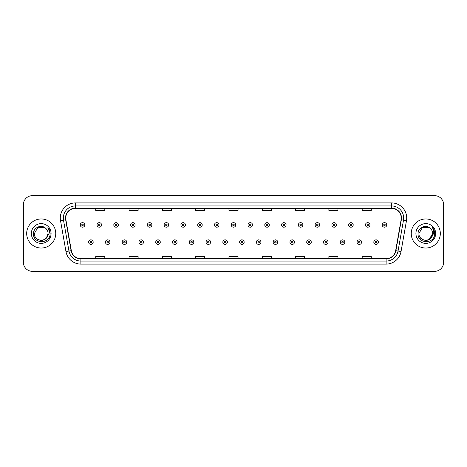 <?xml version="1.0" encoding="UTF-8"?>
<svg xmlns="http://www.w3.org/2000/svg" width="467" height="467" viewBox="0 0 467 467"><rect width="100%" height="100%" fill="white"/><g stroke="black" fill="none" stroke-linecap="round" stroke-linejoin="round"><path stroke-width="0.7" d="M26.683 233.5A14.535 14.535 0 0 0 41.219 248.035A14.535 14.535 0 0 0 55.748 233.5A14.535 14.535 0 0 0 41.219 218.965A14.535 14.535 0 0 0 26.683 233.5A14.535 14.535 0 0 0 41.219 248.035A14.535 14.535 0 0 0 55.748 233.5A14.535 14.535 0 0 0 41.219 218.965A14.535 14.535 0 0 0 26.683 233.5M411.252 233.5A14.535 14.535 0 0 0 425.781 248.035A14.535 14.535 0 0 0 440.317 233.5A14.535 14.535 0 0 0 425.781 218.965A14.535 14.535 0 0 0 411.252 233.5A14.535 14.535 0 0 0 425.781 248.035A14.535 14.535 0 0 0 440.317 233.5A14.535 14.535 0 0 0 425.781 218.965A14.535 14.535 0 0 0 411.252 233.5M65.742 218.054A9.69 9.69 0 0 1 75.432 208.37L391.568 208.37A9.69 9.69 0 0 1 401.112 219.741L395.666 250.627A9.69 9.69 0 0 1 386.121 258.63L80.879 258.63A9.69 9.69 0 0 1 71.334 250.627L65.888 219.741A9.69 9.69 0 0 1 65.742 218.054M65.503 218.054A9.93 9.93 0 0 0 65.654 219.782L71.101 250.668A9.93 9.93 0 0 0 80.879 258.876L386.121 258.876A9.93 9.93 0 0 0 395.899 250.668L401.346 219.782A9.93 9.93 0 0 0 391.568 208.124L75.432 208.124A9.93 9.93 0 0 0 65.503 218.054M60.523 220.687A15.142 15.142 0 0 1 75.432 202.917L391.568 202.917A15.142 15.142 0 0 1 406.477 220.687L401.03 251.573A15.142 15.142 0 0 1 386.121 264.083L80.879 264.083A15.142 15.142 0 0 1 65.97 251.573L60.523 220.687L63.506 220.161A12.113 12.113 0 0 1 75.432 205.947L391.568 205.947A12.113 12.113 0 0 1 403.494 220.161L398.047 251.048A12.113 12.113 0 0 1 386.121 261.053L80.879 261.053A12.113 12.113 0 0 1 68.953 251.048L63.506 220.161A12.113 12.113 0 0 1 63.319 218.054M443.65 204.733A9.083 9.083 0 0 0 434.567 195.65L32.433 195.65A9.083 9.083 0 0 0 23.35 204.733L23.35 262.267A9.083 9.083 0 0 0 32.433 271.35L434.567 271.35A9.083 9.083 0 0 0 443.65 262.267L443.65 204.733L443.65 262.267M395.899 250.668L398.047 251.048L403.494 220.161L406.477 220.687M228.958 208.37L228.958 210.419L238.042 210.419L238.042 208.37M195.65 208.37L195.65 210.419L204.733 210.419L204.733 208.37M162.341 208.37L162.341 210.419L171.424 210.419L171.424 208.37M129.032 208.37L129.032 210.419L138.115 210.419L138.115 208.37M95.723 208.37L95.723 210.419L104.806 210.419L104.806 208.37M262.267 208.37L262.267 210.419L271.35 210.419L271.35 208.37M295.576 208.37L295.576 210.419L304.659 210.419L304.659 208.37M328.885 208.37L328.885 210.419L337.968 210.419L337.968 208.37M362.194 208.37L362.194 210.419L371.277 210.419L371.277 208.37M238.042 258.63L238.042 256.581L228.958 256.581L228.958 258.63M204.733 258.63L204.733 256.581L195.65 256.581L195.65 258.63M171.424 258.63L171.424 256.581L162.341 256.581L162.341 258.63M138.115 258.63L138.115 256.581L129.032 256.581L129.032 258.63M104.806 258.63L104.806 256.581L95.723 256.581L95.723 258.63M271.35 258.63L271.35 256.581L262.267 256.581L262.267 258.63M304.659 258.63L304.659 256.581L295.576 256.581L295.576 258.63M337.968 258.63L337.968 256.581L328.885 256.581L328.885 258.63M371.277 258.63L371.277 256.581L362.194 256.581L362.194 258.63M23.35 204.733L23.35 262.267M434.567 195.65L32.433 195.65M32.433 271.35L434.567 271.35M84.79 224.931A2.271 2.271 0 0 1 82.519 227.201A2.271 2.271 0 0 1 80.248 224.931A2.271 2.271 0 0 1 82.519 222.66A2.271 2.271 0 0 1 84.79 224.931A2.271 2.271 0 0 0 82.519 222.66A2.271 2.271 0 0 0 80.248 224.931M88.637 242.128A2.271 2.271 0 0 1 90.907 239.857A2.271 2.271 0 0 1 93.178 242.128A2.271 2.271 0 0 1 90.907 244.399A2.271 2.271 0 0 1 88.637 242.128A2.271 2.271 0 0 0 90.907 244.399A2.271 2.271 0 0 0 93.178 242.128M101.567 224.931A2.271 2.271 0 0 1 99.296 227.201A2.271 2.271 0 0 1 97.025 224.931A2.271 2.271 0 0 1 99.296 222.66A2.271 2.271 0 0 1 101.567 224.931A2.271 2.271 0 0 0 99.296 222.66A2.271 2.271 0 0 0 97.025 224.931M118.344 224.931A2.271 2.271 0 0 1 116.073 227.201A2.271 2.271 0 0 1 113.802 224.931A2.271 2.271 0 0 1 116.073 222.66A2.271 2.271 0 0 1 118.344 224.931A2.271 2.271 0 0 0 116.073 222.66A2.271 2.271 0 0 0 113.802 224.931M135.115 224.931A2.271 2.271 0 0 1 132.844 227.201A2.271 2.271 0 0 1 130.573 224.931A2.271 2.271 0 0 1 132.844 222.66A2.271 2.271 0 0 1 135.115 224.931A2.271 2.271 0 0 0 132.844 222.66A2.271 2.271 0 0 0 130.573 224.931M151.892 224.931A2.271 2.271 0 0 1 149.621 227.201A2.271 2.271 0 0 1 147.35 224.931A2.271 2.271 0 0 1 149.621 222.66A2.271 2.271 0 0 1 151.892 224.931A2.271 2.271 0 0 0 149.621 222.66A2.271 2.271 0 0 0 147.35 224.931M105.414 242.128A2.271 2.271 0 0 1 107.684 239.857A2.271 2.271 0 0 1 109.955 242.128A2.271 2.271 0 0 1 107.684 244.399A2.271 2.271 0 0 1 105.414 242.128A2.271 2.271 0 0 0 107.684 244.399A2.271 2.271 0 0 0 109.955 242.128M122.185 242.128A2.271 2.271 0 0 1 124.455 239.857A2.271 2.271 0 0 1 126.732 242.128A2.271 2.271 0 0 1 124.455 244.399A2.271 2.271 0 0 1 122.185 242.128A2.271 2.271 0 0 0 124.455 244.399A2.271 2.271 0 0 0 126.732 242.128M138.962 242.128A2.271 2.271 0 0 1 141.232 239.857A2.271 2.271 0 0 1 143.503 242.128A2.271 2.271 0 0 1 141.232 244.399A2.271 2.271 0 0 1 138.962 242.128A2.271 2.271 0 0 0 141.232 244.399A2.271 2.271 0 0 0 143.503 242.128M39.111 240.015C44.307 240.832 47.29 238.66 48.06 233.5C48.48 242.332 33.951 242.332 34.371 233.5L37.792 227.569L44.639 227.569L45.702 228.328C41.499 223.927 33.414 227.552 33.49 233.5C32.719 244.066 49.852 244.346 50.127 234.014L50.144 233.5C50.115 231.253 49.368 229.285 47.903 227.587C49.017 229.42 49.414 231.387 49.082 233.5L46.461 237.896A6.847 6.847 0 0 0 48.06 233.5L46.461 237.896C42.83 242.811 34.015 239.67 34.371 233.5L37.792 227.569L44.639 227.569L45.702 228.328L44.639 227.569L37.792 227.569L34.371 233.5C33.951 242.332 48.48 242.332 48.06 233.5L46.443 237.919L48.06 233.5C48.48 242.332 33.951 242.332 34.371 233.5C33.951 242.332 48.48 242.332 48.06 233.5A6.847 6.847 0 0 0 45.702 228.328M31.342 233.5A9.871 9.871 0 0 0 41.219 243.371A9.871 9.871 0 0 0 51.09 233.5A9.871 9.871 0 0 0 41.219 223.629A9.871 9.871 0 0 0 31.342 233.5M47.967 227.662L50.138 233.757M430.27 228.328A6.847 6.847 0 0 1 432.629 233.5L429.208 239.431L432.629 233.5L431.029 237.896A6.847 6.847 0 0 0 432.629 233.5L431.012 237.919L432.629 233.5C433.049 242.332 418.52 242.332 418.94 233.5L422.361 227.569L429.208 227.569L430.27 228.328C426.067 223.927 417.983 227.552 418.058 233.5C417.288 244.066 434.421 244.346 434.695 234.014L434.713 233.5C434.684 231.253 433.936 229.285 432.471 227.587C433.586 229.42 433.983 231.387 433.65 233.5L431.029 237.896C427.398 242.811 418.584 239.67 418.94 233.5L422.361 227.569L429.208 227.569L430.27 228.328L429.208 227.569L422.361 227.569L418.94 233.5C418.52 242.332 433.049 242.332 432.629 233.5C433.049 242.332 418.52 242.332 418.94 233.5M415.91 233.5A9.871 9.871 0 0 0 425.781 243.371A9.871 9.871 0 0 0 435.658 233.5A9.871 9.871 0 0 0 425.781 223.629A9.871 9.871 0 0 0 415.91 233.5M432.535 227.662L434.707 233.757M168.669 224.931A2.271 2.271 0 0 1 166.398 227.201A2.271 2.271 0 0 1 164.127 224.931A2.271 2.271 0 0 1 166.398 222.66A2.271 2.271 0 0 1 168.669 224.931A2.271 2.271 0 0 0 166.398 222.66A2.271 2.271 0 0 0 164.127 224.931M185.446 224.931A2.271 2.271 0 0 1 183.175 227.201A2.271 2.271 0 0 1 180.904 224.931A2.271 2.271 0 0 1 183.175 222.66A2.271 2.271 0 0 1 185.446 224.931A2.271 2.271 0 0 0 183.175 222.66A2.271 2.271 0 0 0 180.904 224.931M202.217 224.931A2.271 2.271 0 0 1 199.946 227.201A2.271 2.271 0 0 1 197.675 224.931A2.271 2.271 0 0 1 199.946 222.66A2.271 2.271 0 0 1 202.217 224.931A2.271 2.271 0 0 0 199.946 222.66A2.271 2.271 0 0 0 197.675 224.931M155.739 242.128A2.271 2.271 0 0 1 158.009 239.857A2.271 2.271 0 0 1 160.28 242.128A2.271 2.271 0 0 1 158.009 244.399A2.271 2.271 0 0 1 155.739 242.128A2.271 2.271 0 0 0 158.009 244.399A2.271 2.271 0 0 0 160.28 242.128M172.516 242.128A2.271 2.271 0 0 1 174.786 239.857A2.271 2.271 0 0 1 177.057 242.128A2.271 2.271 0 0 1 174.786 244.399A2.271 2.271 0 0 1 172.516 242.128A2.271 2.271 0 0 0 174.786 244.399A2.271 2.271 0 0 0 177.057 242.128M189.293 242.128A2.271 2.271 0 0 1 191.563 239.857A2.271 2.271 0 0 1 193.834 242.128A2.271 2.271 0 0 1 191.563 244.399A2.271 2.271 0 0 1 189.293 242.128A2.271 2.271 0 0 0 191.563 244.399A2.271 2.271 0 0 0 193.834 242.128M218.994 224.931A2.271 2.271 0 0 1 216.723 227.201A2.271 2.271 0 0 1 214.452 224.931A2.271 2.271 0 0 1 216.723 222.66A2.271 2.271 0 0 1 218.994 224.931A2.271 2.271 0 0 0 216.723 222.66A2.271 2.271 0 0 0 214.452 224.931M235.771 224.931A2.271 2.271 0 0 1 233.5 227.201A2.271 2.271 0 0 1 231.229 224.931A2.271 2.271 0 0 1 233.5 222.66A2.271 2.271 0 0 1 235.771 224.931A2.271 2.271 0 0 0 233.5 222.66A2.271 2.271 0 0 0 231.229 224.931M252.548 224.931A2.271 2.271 0 0 1 250.277 227.201A2.271 2.271 0 0 1 248.006 224.931A2.271 2.271 0 0 1 250.277 222.66A2.271 2.271 0 0 1 252.548 224.931A2.271 2.271 0 0 0 250.277 222.66A2.271 2.271 0 0 0 248.006 224.931M269.325 224.931A2.271 2.271 0 0 1 267.054 227.201A2.271 2.271 0 0 1 264.783 224.931A2.271 2.271 0 0 1 267.054 222.66A2.271 2.271 0 0 1 269.325 224.931A2.271 2.271 0 0 0 267.054 222.66A2.271 2.271 0 0 0 264.783 224.931M286.096 224.931A2.271 2.271 0 0 1 283.825 227.201A2.271 2.271 0 0 1 281.554 224.931A2.271 2.271 0 0 1 283.825 222.66A2.271 2.271 0 0 1 286.096 224.931A2.271 2.271 0 0 0 283.825 222.66A2.271 2.271 0 0 0 281.554 224.931M206.064 242.128A2.271 2.271 0 0 1 208.335 239.857A2.271 2.271 0 0 1 210.605 242.128A2.271 2.271 0 0 1 208.335 244.399A2.271 2.271 0 0 1 206.064 242.128A2.271 2.271 0 0 0 208.335 244.399A2.271 2.271 0 0 0 210.605 242.128M222.841 242.128A2.271 2.271 0 0 1 225.112 239.857A2.271 2.271 0 0 1 227.382 242.128A2.271 2.271 0 0 1 225.112 244.399A2.271 2.271 0 0 1 222.841 242.128A2.271 2.271 0 0 0 225.112 244.399A2.271 2.271 0 0 0 227.382 242.128M239.618 242.128A2.271 2.271 0 0 1 241.888 239.857A2.271 2.271 0 0 1 244.159 242.128A2.271 2.271 0 0 1 241.888 244.399A2.271 2.271 0 0 1 239.618 242.128A2.271 2.271 0 0 0 241.888 244.399A2.271 2.271 0 0 0 244.159 242.128M256.395 242.128A2.271 2.271 0 0 1 258.665 239.857A2.271 2.271 0 0 1 260.936 242.128A2.271 2.271 0 0 1 258.665 244.399A2.271 2.271 0 0 1 256.395 242.128A2.271 2.271 0 0 0 258.665 244.399A2.271 2.271 0 0 0 260.936 242.128M273.166 242.128A2.271 2.271 0 0 1 275.437 239.857A2.271 2.271 0 0 1 277.707 242.128A2.271 2.271 0 0 1 275.437 244.399A2.271 2.271 0 0 1 273.166 242.128A2.271 2.271 0 0 0 275.437 244.399A2.271 2.271 0 0 0 277.707 242.128M302.873 224.931A2.271 2.271 0 0 1 300.602 227.201A2.271 2.271 0 0 1 298.331 224.931A2.271 2.271 0 0 1 300.602 222.66A2.271 2.271 0 0 1 302.873 224.931A2.271 2.271 0 0 0 300.602 222.66A2.271 2.271 0 0 0 298.331 224.931M319.65 224.931A2.271 2.271 0 0 1 317.379 227.201A2.271 2.271 0 0 1 315.108 224.931A2.271 2.271 0 0 1 317.379 222.66A2.271 2.271 0 0 1 319.65 224.931A2.271 2.271 0 0 0 317.379 222.66A2.271 2.271 0 0 0 315.108 224.931M336.427 224.931A2.271 2.271 0 0 1 334.156 227.201A2.271 2.271 0 0 1 331.885 224.931A2.271 2.271 0 0 1 334.156 222.66A2.271 2.271 0 0 1 336.427 224.931A2.271 2.271 0 0 0 334.156 222.66A2.271 2.271 0 0 0 331.885 224.931M353.198 224.931A2.271 2.271 0 0 1 350.927 227.201A2.271 2.271 0 0 1 348.656 224.931A2.271 2.271 0 0 1 350.927 222.66A2.271 2.271 0 0 1 353.198 224.931A2.271 2.271 0 0 0 350.927 222.66A2.271 2.271 0 0 0 348.656 224.931M369.975 224.931A2.271 2.271 0 0 1 367.704 227.201A2.271 2.271 0 0 1 365.433 224.931A2.271 2.271 0 0 1 367.704 222.66A2.271 2.271 0 0 1 369.975 224.931A2.271 2.271 0 0 0 367.704 222.66A2.271 2.271 0 0 0 365.433 224.931M386.752 224.931A2.271 2.271 0 0 1 384.481 227.201A2.271 2.271 0 0 1 382.21 224.931A2.271 2.271 0 0 1 384.481 222.66A2.271 2.271 0 0 1 386.752 224.931A2.271 2.271 0 0 0 384.481 222.66A2.271 2.271 0 0 0 382.21 224.931M289.943 242.128A2.271 2.271 0 0 1 292.214 239.857A2.271 2.271 0 0 1 294.484 242.128A2.271 2.271 0 0 1 292.214 244.399A2.271 2.271 0 0 1 289.943 242.128A2.271 2.271 0 0 0 292.214 244.399A2.271 2.271 0 0 0 294.484 242.128M306.72 242.128A2.271 2.271 0 0 1 308.991 239.857A2.271 2.271 0 0 1 311.261 242.128A2.271 2.271 0 0 1 308.991 244.399A2.271 2.271 0 0 1 306.72 242.128A2.271 2.271 0 0 0 308.991 244.399A2.271 2.271 0 0 0 311.261 242.128M323.497 242.128A2.271 2.271 0 0 1 325.768 239.857A2.271 2.271 0 0 1 328.038 242.128A2.271 2.271 0 0 1 325.768 244.399A2.271 2.271 0 0 1 323.497 242.128A2.271 2.271 0 0 0 325.768 244.399A2.271 2.271 0 0 0 328.038 242.128M340.268 242.128A2.271 2.271 0 0 1 342.544 239.857A2.271 2.271 0 0 1 344.815 242.128A2.271 2.271 0 0 1 342.544 244.399A2.271 2.271 0 0 1 340.268 242.128A2.271 2.271 0 0 0 342.544 244.399A2.271 2.271 0 0 0 344.815 242.128M357.045 242.128A2.271 2.271 0 0 1 359.316 239.857A2.271 2.271 0 0 1 361.586 242.128A2.271 2.271 0 0 1 359.316 244.399A2.271 2.271 0 0 1 357.045 242.128A2.271 2.271 0 0 0 359.316 244.399A2.271 2.271 0 0 0 361.586 242.128M373.822 242.128A2.271 2.271 0 0 1 376.093 239.857A2.271 2.271 0 0 1 378.363 242.128A2.271 2.271 0 0 1 376.093 244.399A2.271 2.271 0 0 1 373.822 242.128A2.271 2.271 0 0 0 376.093 244.399A2.271 2.271 0 0 0 378.363 242.128M391.568 202.917L391.568 208.124M63.506 220.161L65.654 219.782M80.879 264.083L80.879 258.876M386.121 258.876L386.121 264.083M65.97 251.573L71.101 250.668M401.346 219.782L403.494 220.161M75.432 202.917L75.432 208.124M398.047 251.048L401.03 251.573M81.76 224.931A0.759 0.759 0 0 0 82.519 225.689A0.759 0.759 0 0 0 83.278 224.931A0.759 0.759 0 0 0 82.519 224.172A0.759 0.759 0 0 0 81.76 224.931M91.666 242.128A0.759 0.759 0 0 0 90.907 241.375A0.759 0.759 0 0 0 90.149 242.128A0.759 0.759 0 0 0 90.907 242.887A0.759 0.759 0 0 0 91.666 242.128M98.537 224.931A0.759 0.759 0 0 0 99.296 225.689A0.759 0.759 0 0 0 100.049 224.931A0.759 0.759 0 0 0 99.296 224.172A0.759 0.759 0 0 0 98.537 224.931M115.314 224.931A0.759 0.759 0 0 0 116.073 225.689A0.759 0.759 0 0 0 116.826 224.931A0.759 0.759 0 0 0 116.073 224.172A0.759 0.759 0 0 0 115.314 224.931M132.091 224.931A0.759 0.759 0 0 0 132.844 225.689A0.759 0.759 0 0 0 133.603 224.931A0.759 0.759 0 0 0 132.844 224.172A0.759 0.759 0 0 0 132.091 224.931M148.862 224.931A0.759 0.759 0 0 0 149.621 225.689A0.759 0.759 0 0 0 150.38 224.931A0.759 0.759 0 0 0 149.621 224.172A0.759 0.759 0 0 0 148.862 224.931M108.437 242.128A0.759 0.759 0 0 0 107.684 241.375A0.759 0.759 0 0 0 106.925 242.128A0.759 0.759 0 0 0 107.684 242.887A0.759 0.759 0 0 0 108.437 242.128M125.214 242.128A0.759 0.759 0 0 0 124.455 241.375A0.759 0.759 0 0 0 123.702 242.128A0.759 0.759 0 0 0 124.455 242.887A0.759 0.759 0 0 0 125.214 242.128M141.991 242.128A0.759 0.759 0 0 0 141.232 241.375A0.759 0.759 0 0 0 140.479 242.128A0.759 0.759 0 0 0 141.232 242.887A0.759 0.759 0 0 0 141.991 242.128M165.639 224.931A0.759 0.759 0 0 0 166.398 225.689A0.759 0.759 0 0 0 167.157 224.931A0.759 0.759 0 0 0 166.398 224.172A0.759 0.759 0 0 0 165.639 224.931M182.416 224.931A0.759 0.759 0 0 0 183.175 225.689A0.759 0.759 0 0 0 183.928 224.931A0.759 0.759 0 0 0 183.175 224.172A0.759 0.759 0 0 0 182.416 224.931M199.193 224.931A0.759 0.759 0 0 0 199.946 225.689A0.759 0.759 0 0 0 200.705 224.931A0.759 0.759 0 0 0 199.946 224.172A0.759 0.759 0 0 0 199.193 224.931M158.768 242.128A0.759 0.759 0 0 0 158.009 241.375A0.759 0.759 0 0 0 157.251 242.128A0.759 0.759 0 0 0 158.009 242.887A0.759 0.759 0 0 0 158.768 242.128M175.539 242.128A0.759 0.759 0 0 0 174.786 241.375A0.759 0.759 0 0 0 174.028 242.128A0.759 0.759 0 0 0 174.786 242.887A0.759 0.759 0 0 0 175.539 242.128M192.316 242.128A0.759 0.759 0 0 0 191.563 241.375A0.759 0.759 0 0 0 190.805 242.128A0.759 0.759 0 0 0 191.563 242.887A0.759 0.759 0 0 0 192.316 242.128M215.97 224.931A0.759 0.759 0 0 0 216.723 225.689A0.759 0.759 0 0 0 217.482 224.931A0.759 0.759 0 0 0 216.723 224.172A0.759 0.759 0 0 0 215.97 224.931M232.741 224.931A0.759 0.759 0 0 0 233.5 225.689A0.759 0.759 0 0 0 234.259 224.931A0.759 0.759 0 0 0 233.5 224.172A0.759 0.759 0 0 0 232.741 224.931M249.518 224.931A0.759 0.759 0 0 0 250.277 225.689A0.759 0.759 0 0 0 251.03 224.931A0.759 0.759 0 0 0 250.277 224.172A0.759 0.759 0 0 0 249.518 224.931M266.295 224.931A0.759 0.759 0 0 0 267.054 225.689A0.759 0.759 0 0 0 267.807 224.931A0.759 0.759 0 0 0 267.054 224.172A0.759 0.759 0 0 0 266.295 224.931M283.072 224.931A0.759 0.759 0 0 0 283.825 225.689A0.759 0.759 0 0 0 284.584 224.931A0.759 0.759 0 0 0 283.825 224.172A0.759 0.759 0 0 0 283.072 224.931M209.093 242.128A0.759 0.759 0 0 0 208.335 241.375A0.759 0.759 0 0 0 207.582 242.128A0.759 0.759 0 0 0 208.335 242.887A0.759 0.759 0 0 0 209.093 242.128M225.87 242.128A0.759 0.759 0 0 0 225.112 241.375A0.759 0.759 0 0 0 224.353 242.128A0.759 0.759 0 0 0 225.112 242.887A0.759 0.759 0 0 0 225.87 242.128M242.647 242.128A0.759 0.759 0 0 0 241.888 241.375A0.759 0.759 0 0 0 241.13 242.128A0.759 0.759 0 0 0 241.888 242.887A0.759 0.759 0 0 0 242.647 242.128M259.418 242.128A0.759 0.759 0 0 0 258.665 241.375A0.759 0.759 0 0 0 257.907 242.128A0.759 0.759 0 0 0 258.665 242.887A0.759 0.759 0 0 0 259.418 242.128M276.195 242.128A0.759 0.759 0 0 0 275.437 241.375A0.759 0.759 0 0 0 274.684 242.128A0.759 0.759 0 0 0 275.437 242.887A0.759 0.759 0 0 0 276.195 242.128M299.843 224.931A0.759 0.759 0 0 0 300.602 225.689A0.759 0.759 0 0 0 301.361 224.931A0.759 0.759 0 0 0 300.602 224.172A0.759 0.759 0 0 0 299.843 224.931M316.62 224.931A0.759 0.759 0 0 0 317.379 225.689A0.759 0.759 0 0 0 318.138 224.931A0.759 0.759 0 0 0 317.379 224.172A0.759 0.759 0 0 0 316.62 224.931M333.397 224.931A0.759 0.759 0 0 0 334.156 225.689A0.759 0.759 0 0 0 334.909 224.931A0.759 0.759 0 0 0 334.156 224.172A0.759 0.759 0 0 0 333.397 224.931M350.174 224.931A0.759 0.759 0 0 0 350.927 225.689A0.759 0.759 0 0 0 351.686 224.931A0.759 0.759 0 0 0 350.927 224.172A0.759 0.759 0 0 0 350.174 224.931M366.951 224.931A0.759 0.759 0 0 0 367.704 225.689A0.759 0.759 0 0 0 368.463 224.931A0.759 0.759 0 0 0 367.704 224.172A0.759 0.759 0 0 0 366.951 224.931M383.722 224.931A0.759 0.759 0 0 0 384.481 225.689A0.759 0.759 0 0 0 385.24 224.931A0.759 0.759 0 0 0 384.481 224.172A0.759 0.759 0 0 0 383.722 224.931M292.972 242.128A0.759 0.759 0 0 0 292.214 241.375A0.759 0.759 0 0 0 291.461 242.128A0.759 0.759 0 0 0 292.214 242.887A0.759 0.759 0 0 0 292.972 242.128M309.749 242.128A0.759 0.759 0 0 0 308.991 241.375A0.759 0.759 0 0 0 308.232 242.128A0.759 0.759 0 0 0 308.991 242.887A0.759 0.759 0 0 0 309.749 242.128M326.521 242.128A0.759 0.759 0 0 0 325.768 241.375A0.759 0.759 0 0 0 325.009 242.128A0.759 0.759 0 0 0 325.768 242.887A0.759 0.759 0 0 0 326.521 242.128M343.298 242.128A0.759 0.759 0 0 0 342.544 241.375A0.759 0.759 0 0 0 341.786 242.128A0.759 0.759 0 0 0 342.544 242.887A0.759 0.759 0 0 0 343.298 242.128M360.075 242.128A0.759 0.759 0 0 0 359.316 241.375A0.759 0.759 0 0 0 358.563 242.128A0.759 0.759 0 0 0 359.316 242.887A0.759 0.759 0 0 0 360.075 242.128M376.851 242.128A0.759 0.759 0 0 0 376.093 241.375A0.759 0.759 0 0 0 375.334 242.128A0.759 0.759 0 0 0 376.093 242.887A0.759 0.759 0 0 0 376.851 242.128"/></g></svg>
